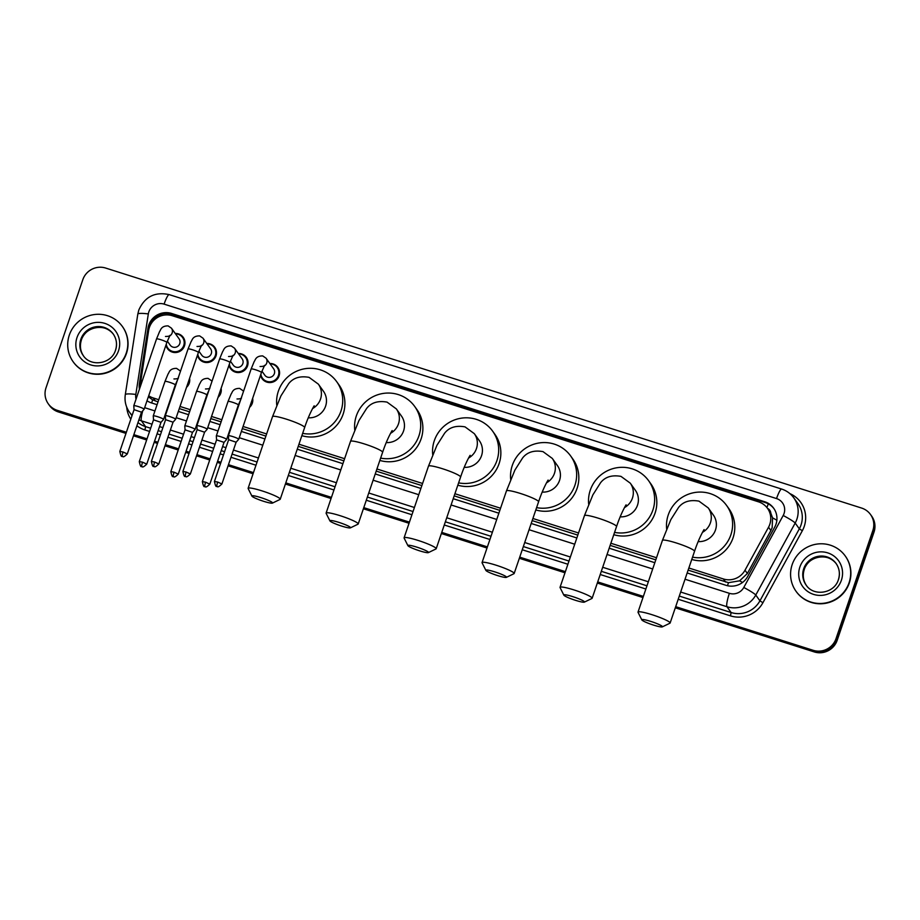 <?xml version="1.0" encoding="UTF-8"?>
<svg xmlns="http://www.w3.org/2000/svg" width="920" height="920" viewBox="0 0 920 920"><rect width="100%" height="100%" fill="white"/><g stroke="black" fill="none" stroke-linecap="round" stroke-linejoin="round"><path stroke-width="1.38" d="M252.643 398.36A9.694 9.487 144.4 0 1 249.573 407.364M221.111 388.343A9.694 9.487 144.4 0 1 218.04 397.359M189.577 378.338A9.694 9.487 144.4 0 1 186.507 387.343M269.836 363.492A9.694 9.487 144.4 0 1 279.07 375.923A9.694 9.487 144.4 0 1 260.544 375.153M238.303 353.475A9.694 9.487 144.4 0 1 247.537 365.918A9.694 9.487 144.4 0 1 229.011 365.148M206.77 343.459A9.694 9.487 144.4 0 1 216.005 355.902A9.694 9.487 144.4 0 1 197.478 355.131M175.237 333.454A9.694 9.487 144.4 0 1 184.471 345.897A9.694 9.487 144.4 0 1 165.945 345.126M688.125 570.135L728.467 582.682L739.622 580.819L747.373 573.505L770.902 530.529L772.156 527.631L772.57 517.856L770.822 513.21A6.06 5.923 -35.6 0 0 767.521 508.38A18.17 17.779 -35.6 0 0 758.54 501.848L172.293 315.733A18.17 17.779 -35.6 0 0 148.661 330.429L141.197 378.499A18.17 17.779 -35.6 0 0 141.197 383.997M688.85 568.008L723.396 578.967A18.17 17.779 -35.6 0 0 745.005 570.204L768.533 527.229A18.17 17.779 -35.6 0 0 767.51 508.346L769.683 511.393A18.17 17.779 144.4 0 1 770.822 513.21M148.361 396.773L152.651 399.866L158.044 401.844M179.285 408.584L189.577 411.849M210.818 418.6L221.111 421.866M242.351 428.605L265.903 436.091M298.229 446.349L343.884 460.839M376.211 471.109L421.854 485.599M454.192 495.868L499.836 510.358M532.174 520.616L577.817 535.118M610.144 545.376L655.799 559.866M148.706 395.772A18.17 17.779 -35.6 0 0 153.203 397.946L158.769 399.717M180.009 406.456L190.302 409.722M211.542 416.472L221.835 419.738M243.075 426.478L266.627 433.952M298.954 444.222L344.609 458.712M376.935 468.981L422.579 483.471M454.917 493.729L500.56 508.231M532.898 518.489L578.542 532.979M610.869 543.248L656.523 557.738M243.064 390.804A9.694 9.487 144.4 0 1 243.696 390.804M211.531 380.788A9.694 9.487 144.4 0 1 212.163 380.788M179.998 370.783A9.694 9.487 144.4 0 1 180.63 370.783M687.159 572.976L726.041 585.327A18.17 17.779 -35.6 0 0 747.661 576.553L774.72 527.137A18.17 17.779 -35.6 0 0 764.727 501.756L171.637 313.467A18.17 17.779 -35.6 0 0 148.005 328.164L139.415 383.445A18.17 17.779 -35.6 0 0 139.449 389.137M139.817 388.056A18.17 17.779 144.4 0 1 139.989 384.261L148.58 328.98A18.17 17.779 144.4 0 1 172.224 314.284L765.302 502.573A18.17 17.779 144.4 0 1 773.973 508.668M126.362 432.262L57.258 410.331A18.17 17.779 144.4 0 1 46 387.837L82.811 279.714A18.17 17.779 144.4 0 1 105.696 268.065L861.568 508.047A18.17 17.779 144.4 0 1 872.838 530.541L836.027 638.653A18.17 17.779 144.4 0 1 813.142 650.302L675.694 606.671M643.356 596.401L597.712 581.911M565.374 571.642L519.731 557.152M487.404 546.894L441.749 532.392M409.423 522.134L363.779 507.644M331.441 497.375L285.798 482.885M253.46 472.615L228.47 464.68M220.961 462.3L217.614 461.242M210.117 458.861L196.937 454.675M189.428 452.295L186.081 451.225M178.583 448.845L165.405 444.659M157.895 442.278L154.548 441.22M147.05 438.84L133.871 434.654M870.538 514.544L871.7 516.166A18.17 17.779 144.4 0 1 874 532.162L837.188 640.285L836.613 639.469A18.17 17.779 144.4 0 1 813.728 651.119L675.498 607.234L813.728 651.119A18.17 17.779 144.4 0 0 836.613 639.469L873.413 531.346L836.613 639.469L836.027 638.653M871.113 515.349A18.17 17.779 144.4 0 1 873.413 531.346A18.17 17.779 144.4 0 0 871.113 515.349M125.971 433.4L58.431 411.953L57.845 411.148A18.17 17.779 144.4 0 1 48.886 404.65A18.17 17.779 144.4 0 0 57.845 411.148L126.166 432.837L57.845 411.148L57.258 410.331M643.16 596.965L597.517 582.475L643.16 596.965M565.191 572.217L519.535 557.727L565.191 572.217M487.209 547.457L441.565 532.967L487.209 547.457M409.228 522.698L363.584 508.208L409.228 522.698M331.246 497.938L285.602 483.448L331.246 497.938M253.276 473.19L228.275 465.255L253.276 473.19M220.765 462.863L217.419 461.805L220.765 462.863M209.921 459.425L196.742 455.239L209.921 459.425M189.232 452.858L185.886 451.8L189.232 452.858M178.388 449.409L165.209 445.222L178.388 449.409M157.699 442.842L154.353 441.784L157.699 442.842M146.855 439.403L133.676 435.217L146.855 439.403M147.004 400.775A18.17 17.779 -35.6 0 0 151.42 402.891L157.067 404.685M178.319 411.424L188.6 414.702M209.84 421.44L220.133 424.706M241.373 431.445L264.937 438.932M297.263 449.19L342.907 463.691M375.245 473.949L420.888 488.44M453.226 498.709L498.87 513.199M531.197 523.468L576.851 537.958M609.178 548.216L654.821 562.707M837.188 640.285A18.17 17.779 144.4 0 1 814.303 651.935L675.303 607.798M642.976 597.54L597.321 583.05M564.995 572.78L519.351 558.29M487.013 548.021L441.37 533.531M409.032 523.261L363.388 508.772M331.062 498.513L285.407 484.023M253.08 473.754L228.079 465.819M220.57 463.438L217.235 462.369M209.725 459.988L196.546 455.803M189.037 453.422L185.702 452.364M178.192 449.983L165.013 445.797M157.504 443.417L154.169 442.347M146.659 439.967L133.48 435.781M58.431 411.953A18.17 17.779 144.4 0 1 49.461 405.455L48.3 403.834M792.178 564.592A30.279 29.635 144.4 0 1 816.396 544.168A30.279 29.635 144.4 0 1 845.261 556.002A30.279 29.635 144.4 0 1 849.091 582.67A30.279 29.635 144.4 0 1 824.872 603.094A30.279 29.635 144.4 0 1 796.007 591.249A30.279 29.635 144.4 0 1 792.178 564.592M845.261 556.002L845.48 556.312A30.279 29.635 144.4 0 1 849.309 582.969A30.279 29.635 144.4 0 1 825.091 603.394A30.279 29.635 144.4 0 1 796.225 591.56L796.007 591.249M650.831 621.414A10.902 1.322 -161.2 0 0 641.838 619.907A10.902 1.322 -161.2 0 0 653.442 625.071A10.902 1.322 -161.2 0 0 662.319 626.876A10.902 1.322 -161.2 0 0 650.831 621.414M641.838 619.907L638.054 612.363A16.962 2.07 18.8 0 1 638.02 612.087A16.962 2.07 18.8 0 1 652.038 614.709A16.962 2.07 18.8 0 1 670.128 623.012A16.962 2.07 18.8 0 1 669.921 623.208L662.319 626.876M698.154 541.592A16.962 16.595 -35.6 0 0 713.345 515.039L708.25 507.932L698.97 501.147C689.931 499.525 683.123 501.641 678.534 507.495L670.852 519.604L662.423 540.385L638.02 612.087M666.667 529A33.304 32.591 144.4 0 1 668.242 514.97A33.304 32.591 144.4 0 1 694.887 492.499A33.304 32.591 144.4 0 1 726.639 505.528A33.304 32.591 144.4 0 1 730.859 534.842A33.304 32.591 144.4 0 1 692.553 557.14M726.639 505.528L728.824 508.565A33.304 32.591 144.4 0 1 733.033 537.889A33.304 32.591 144.4 0 1 691.759 559.463M572.849 596.654A10.902 1.322 -161.2 0 0 563.856 595.148A10.902 1.322 -161.2 0 0 575.46 600.311A10.902 1.322 -161.2 0 0 584.349 602.129A10.902 1.322 -161.2 0 0 572.849 596.654M563.856 595.148L560.084 587.604A16.962 2.07 18.8 0 1 560.038 587.328A16.962 2.07 18.8 0 1 574.057 589.95A16.962 2.07 18.8 0 1 592.146 598.253A16.962 2.07 18.8 0 1 591.939 598.46L584.349 602.129M620.172 516.833A16.962 16.595 -35.6 0 0 635.363 490.279L630.28 483.172L620.988 476.387C611.949 474.766 605.141 476.882 600.564 482.735L592.882 494.845L584.453 515.625L560.038 587.328M588.685 504.24A33.304 32.591 144.4 0 1 590.272 490.21A33.304 32.591 144.4 0 1 616.906 467.739A33.304 32.591 144.4 0 1 648.657 480.769A33.304 32.591 144.4 0 1 652.878 510.094A33.304 32.591 144.4 0 1 614.571 532.381M648.657 480.769L650.842 483.816A33.304 32.591 144.4 0 1 655.063 513.141A33.304 32.591 144.4 0 1 613.778 534.704M494.868 571.895A10.902 1.322 -161.2 0 0 485.886 570.4A10.902 1.322 -161.2 0 0 497.49 575.552A10.902 1.322 -161.2 0 0 506.368 577.369A10.902 1.322 -161.2 0 0 494.868 571.895M485.886 570.4L482.103 562.856A16.962 2.07 18.8 0 1 482.057 562.568A16.962 2.07 18.8 0 1 496.075 565.191A16.962 2.07 18.8 0 1 514.165 573.505A16.962 2.07 18.8 0 1 513.969 573.7L506.368 577.369M542.191 492.085A16.962 16.595 -35.6 0 0 557.382 465.531L552.299 458.413L543.007 451.628C533.968 450.006 527.16 452.122 522.583 457.987L514.901 470.085L506.471 490.877L482.057 562.568M510.703 479.481A33.304 32.591 144.4 0 1 512.29 465.462A33.304 32.591 144.4 0 1 538.936 442.991A33.304 32.591 144.4 0 1 570.688 456.009A33.304 32.591 144.4 0 1 574.896 485.334A33.304 32.591 144.4 0 1 536.59 507.621M570.688 456.009L572.861 459.057A33.304 32.591 144.4 0 1 577.082 488.382A33.304 32.591 144.4 0 1 535.808 509.944M416.886 547.147A10.902 1.322 -161.2 0 0 407.905 545.64A10.902 1.322 -161.2 0 0 419.508 550.804A10.902 1.322 -161.2 0 0 428.386 552.609A10.902 1.322 -161.2 0 0 416.886 547.147M407.905 545.64L404.122 538.096A16.962 2.07 18.8 0 1 404.087 537.82A16.962 2.07 18.8 0 1 418.105 540.431A16.962 2.07 18.8 0 1 436.183 548.745A16.962 2.07 18.8 0 1 435.988 548.941L428.386 552.609M464.22 467.325A16.962 16.595 -35.6 0 0 479.4 440.772L474.317 433.665L465.037 426.88C455.986 425.247 449.178 427.363 444.601 433.228L436.919 445.337L428.49 466.118L404.087 537.82M432.722 454.733A33.304 32.591 144.4 0 1 434.309 440.703A33.304 32.591 144.4 0 1 460.954 418.232A33.304 32.591 144.4 0 1 492.706 431.25A33.304 32.591 144.4 0 1 496.926 460.575A33.304 32.591 144.4 0 1 458.62 482.873M492.706 431.25L494.879 434.297A33.304 32.591 144.4 0 1 499.1 463.622A33.304 32.591 144.4 0 1 457.826 485.197M338.916 522.387A10.902 1.322 -161.2 0 0 329.923 520.881A10.902 1.322 -161.2 0 0 341.527 526.044A10.902 1.322 -161.2 0 0 350.405 527.85A10.902 1.322 -161.2 0 0 338.916 522.387M329.923 520.881L326.14 513.337A16.962 2.07 18.8 0 1 326.105 513.061A16.962 2.07 18.8 0 1 340.124 515.683A16.962 2.07 18.8 0 1 358.214 523.986A16.962 2.07 18.8 0 1 358.006 524.181L350.405 527.85M386.239 442.566A16.962 16.595 -35.6 0 0 401.43 416.012L396.336 408.905L387.055 402.12C378.016 400.499 371.209 402.615 366.62 408.468L358.938 420.578L350.508 441.358L326.105 513.061M354.752 429.973A33.304 32.591 144.4 0 1 356.327 415.943A33.304 32.591 144.4 0 1 382.973 393.472A33.304 32.591 144.4 0 1 414.724 406.502A33.304 32.591 144.4 0 1 418.945 435.827A33.304 32.591 144.4 0 1 380.638 458.114M414.724 406.502L416.909 409.538A33.304 32.591 144.4 0 1 421.118 438.863A33.304 32.591 144.4 0 1 379.845 460.437M260.935 497.628A10.902 1.322 -161.2 0 0 251.942 496.121A10.902 1.322 -161.2 0 0 263.545 501.285A10.902 1.322 -161.2 0 0 272.435 503.102A10.902 1.322 -161.2 0 0 260.935 497.628M251.942 496.121L248.17 488.589A16.962 2.07 18.8 0 1 248.124 488.301A16.962 2.07 18.8 0 1 262.142 490.923A16.962 2.07 18.8 0 1 280.232 499.226A16.962 2.07 18.8 0 1 280.025 499.433L272.435 503.102M308.257 417.806A16.962 16.595 -35.6 0 0 323.449 391.253L318.366 384.146L309.074 377.361C300.035 375.739 293.227 377.855 288.65 383.709L280.968 395.818L272.538 416.599L248.124 488.301M276.77 405.214A33.304 32.591 144.4 0 1 278.358 391.184A33.304 32.591 144.4 0 1 305.003 368.713A33.304 32.591 144.4 0 1 336.743 381.742A33.304 32.591 144.4 0 1 340.964 411.067A33.304 32.591 144.4 0 1 302.657 433.354M336.743 381.742L338.928 384.79A33.304 32.591 144.4 0 1 343.148 414.115A33.304 32.591 144.4 0 1 301.863 435.678M69.311 335.098A30.279 29.635 144.4 0 1 93.529 314.674A30.279 29.635 144.4 0 1 122.394 326.508A30.279 29.635 144.4 0 1 126.224 353.165A30.279 29.635 144.4 0 1 102.005 373.6A30.279 29.635 144.4 0 1 73.14 361.755A30.279 29.635 144.4 0 1 69.311 335.098M122.394 326.508L122.613 326.818A30.279 29.635 144.4 0 1 126.442 353.475A30.279 29.635 144.4 0 1 102.223 373.899A30.279 29.635 144.4 0 1 73.358 362.066L73.14 361.755M260.072 366.493C262.832 366.493 264.339 366.103 264.603 365.32L261.452 372.485A5.451 0.667 -161.2 0 0 255.645 369.817A5.451 0.667 -161.2 0 0 255.323 369.713A5.451 0.667 -161.2 0 0 251.137 368.966L254.242 361.456C255.323 360.445 255.415 355.856 262.706 355.913L266.052 358.202L273.677 368.851A5.451 5.336 144.4 0 1 269.997 377.327A5.451 5.336 144.4 0 1 264.81 375.187L261.924 371.162M270.112 363.872A9.085 8.889 144.4 0 1 271.089 381.673A9.085 8.889 144.4 0 1 260.877 374.175M221.892 483.977C216.487 489.221 217.58 485.518 216.982 486.461A3.933 0.655 107.6 0 1 216.913 486.416A3.933 0.655 -72.4 0 1 217.695 482.057L221.892 483.977L236.118 442.209L238.694 439.323A5.451 0.667 -161.2 0 0 238.705 439.288A5.451 0.667 -161.2 0 0 238.671 439.162A5.451 0.667 -161.2 0 0 232.898 436.62A5.451 0.667 -161.2 0 0 228.39 435.769A5.451 0.667 -161.2 0 0 228.39 435.804A5.451 0.667 -161.2 0 0 228.424 435.907M236.118 442.209L228.654 439.702L228.39 435.804L251.137 368.966M228.539 356.488C231.299 356.488 232.806 356.097 233.07 355.315L229.919 362.468A5.451 0.667 -161.2 0 0 224.112 359.8A5.451 0.667 -161.2 0 0 223.79 359.697A5.451 0.667 -161.2 0 0 219.604 358.961L222.709 351.44C223.79 350.44 223.882 345.839 231.173 345.909L234.519 348.197L242.144 358.834A5.451 5.336 144.4 0 1 238.464 367.31A5.451 5.336 144.4 0 1 233.277 365.183L230.391 361.146M238.579 353.866A9.085 8.889 144.4 0 1 239.556 371.657A9.085 8.889 144.4 0 1 229.344 364.159M190.359 473.972C184.954 479.216 186.047 475.502 185.449 476.456A3.933 0.655 107.6 0 1 185.38 476.399A3.933 0.655 -72.4 0 1 186.162 472.041L190.359 473.972L204.585 432.204L207.161 429.306A5.451 0.667 -161.2 0 0 207.172 429.272A5.451 0.667 -161.2 0 0 207.138 429.145A5.451 0.667 -161.2 0 0 201.365 426.604A5.451 0.667 -161.2 0 0 196.857 425.764A5.451 0.667 -161.2 0 0 196.857 425.799A5.451 0.667 -161.2 0 0 196.892 425.891M204.585 432.204L197.121 429.686L196.857 425.799L219.604 358.961M197.006 346.472C199.767 346.472 201.273 346.081 201.537 345.299L198.386 352.464A5.451 0.667 -161.2 0 0 192.579 349.784A5.451 0.667 -161.2 0 0 192.257 349.692A5.451 0.667 -161.2 0 0 188.071 348.945L191.176 341.435C192.257 340.423 192.349 335.834 199.64 335.892L202.986 338.18L210.611 348.829A5.451 5.336 144.4 0 1 206.931 357.305A5.451 5.336 144.4 0 1 201.744 355.166L198.858 351.141M207.046 343.85A9.085 8.889 144.4 0 1 208.023 361.652A9.085 8.889 144.4 0 1 197.811 354.154M158.827 463.956C153.421 469.2 154.514 465.485 153.916 466.44A3.933 0.655 107.6 0 1 153.847 466.394A3.933 0.655 -72.4 0 1 154.629 462.035L158.827 463.956L173.04 422.211L175.628 419.301A5.451 0.667 -161.2 0 0 175.651 419.267A5.451 0.667 -161.2 0 0 175.605 419.14A5.451 0.667 -161.2 0 0 169.832 416.599A5.451 0.667 -161.2 0 0 165.324 415.748A5.451 0.667 -161.2 0 0 165.324 415.782A5.451 0.667 -161.2 0 0 165.358 415.886M173.052 422.188L165.589 419.681L165.324 415.782M165.473 336.467C168.233 336.467 169.74 336.076 170.005 335.294L166.853 342.447A5.451 0.667 -161.2 0 0 161.046 339.779A5.451 0.667 -161.2 0 0 160.724 339.675A5.451 0.667 -161.2 0 0 156.538 338.94L159.643 331.418C160.724 330.418 160.816 325.818 168.107 325.887L171.453 328.175L179.078 338.813A5.451 5.336 144.4 0 1 175.398 347.288A5.451 5.336 144.4 0 1 170.211 345.161L167.325 341.124M175.513 333.845A9.085 8.889 144.4 0 1 176.49 351.635A9.085 8.889 144.4 0 1 166.278 344.137M127.293 453.951C121.888 459.195 122.981 455.48 122.383 456.435A3.933 0.655 107.6 0 1 122.314 456.377A3.933 0.655 -72.4 0 1 123.096 452.019L127.293 453.951L141.507 412.206L144.095 409.285A5.451 0.667 -161.2 0 0 144.118 409.25A5.451 0.667 -161.2 0 0 144.072 409.124A5.451 0.667 -161.2 0 0 138.299 406.582A5.451 0.667 -161.2 0 0 133.791 405.743A5.451 0.667 -161.2 0 0 133.791 405.777A5.451 0.667 -161.2 0 0 133.826 405.869M141.519 412.183L134.055 409.664M209.817 484.138C204.412 489.371 205.505 485.668 204.907 486.622A3.933 0.655 107.6 0 1 204.838 486.565A3.933 0.655 -72.4 0 1 205.62 482.206L209.817 484.138L224.031 442.393L226.619 439.472A5.451 0.667 -161.2 0 0 226.642 439.438A5.451 0.667 -161.2 0 0 226.596 439.311A5.451 0.667 -161.2 0 0 221.26 436.908A5.451 0.667 -161.2 0 0 216.315 435.93A5.451 0.667 -161.2 0 0 216.315 435.965A5.451 0.667 -161.2 0 0 216.349 436.057M252.068 400.05A9.085 8.889 144.4 0 1 250.251 405.398M224.043 442.37L216.579 439.852M192.498 432.377L195.086 429.456A5.451 0.667 -161.2 0 0 195.109 429.433A5.451 0.667 -161.2 0 0 195.063 429.295A5.451 0.667 -161.2 0 0 189.727 426.903A5.451 0.667 -161.2 0 0 184.782 425.914A5.451 0.667 -161.2 0 0 184.782 425.948A5.451 0.667 -161.2 0 0 184.816 426.052M220.535 390.034A9.085 8.889 144.4 0 1 218.718 395.381M178.284 474.122C172.88 479.366 173.972 475.651 173.374 476.606A3.933 0.655 107.6 0 1 173.305 476.56A3.933 0.655 -72.4 0 1 174.087 472.201L178.284 474.122L192.51 432.354L185.058 429.847M160.965 422.372L163.553 419.451A5.451 0.667 -161.2 0 0 163.576 419.416A5.451 0.667 -161.2 0 0 163.53 419.29A5.451 0.667 -161.2 0 0 158.194 416.886A5.451 0.667 -161.2 0 0 153.249 415.909A5.451 0.667 -161.2 0 0 153.249 415.943A5.451 0.667 -161.2 0 0 153.283 416.035M189.002 380.029A9.085 8.889 144.4 0 1 187.185 385.376M146.751 464.117C141.346 469.349 142.439 465.647 141.841 466.601A3.933 0.655 107.6 0 1 141.772 466.543A3.933 0.655 -72.4 0 1 142.554 462.185L146.751 464.117L160.977 422.349L153.525 419.83L153.249 415.943M770.902 530.529L768.533 527.229M151.225 322A18.17 2.702 8.8 0 1 152.294 322.046M766.935 507.598A18.17 3.024 -72.4 0 1 768.315 503.838M727.513 585.718A18.17 3.024 -72.4 0 1 728.467 582.682M739.622 580.819A18.17 1.656 28.7 0 1 742.543 582.463M151.673 402.971A18.17 3.024 -72.4 0 1 152.651 399.866M772.57 517.856A18.17 1.656 28.7 0 1 776.859 520.26M168.693 314.985A18.17 3.024 -72.4 0 1 169.222 313.605M747.373 573.505L745.005 570.204M725.581 582.026L723.396 578.967M155.388 401.005L153.203 397.946M765.302 502.573L764.727 501.756M685.032 579.232L729.376 593.319A12.109 11.857 -35.6 0 0 743.785 587.466L783.196 515.487A12.109 11.857 -35.6 0 0 776.537 498.571L164.093 304.129A12.109 11.857 -35.6 0 0 148.327 313.927L135.826 394.45A12.109 11.857 -35.6 0 0 136.034 399.153M793.81 497.881A24.23 23.701 144.4 0 1 795.19 523.054L799.331 528.839A24.23 23.701 -35.6 0 0 797.95 503.677L793.81 497.881C790.717 493.637 786.669 490.693 781.655 489.06A12.109 2.012 107.6 0 0 776.537 498.571M781.655 489.06L169.211 294.618C154.951 291.559 144.82 296.7 138.816 310.028L137.816 314.099A12.109 1.805 8.8 0 1 148.327 313.927M789.912 493.637A27.255 26.668 144.4 0 1 804.23 526.412A27.255 26.668 144.4 0 1 802.332 530.736L762.921 602.715A27.255 26.668 144.4 0 1 730.491 615.871L678.212 599.265M645.874 589.007L600.231 574.517M567.893 564.247L522.249 549.757M489.923 539.488L444.268 524.998M411.941 514.74L366.298 500.238M333.96 489.98L288.316 475.49M255.978 465.221L230.989 457.286M223.48 454.905L220.133 453.836M212.635 451.455L199.456 447.269M191.946 444.889L188.6 443.831M181.102 441.45L167.923 437.264M160.413 434.884L157.067 433.815M149.569 431.434L144.946 429.973A27.255 26.668 144.4 0 1 136.885 425.776M130.812 419.209A27.255 26.668 144.4 0 1 126.695 407.111M813.142 650.302L814.303 651.935M872.838 530.541L874 532.162M783.196 515.487A12.109 1.104 28.7 0 1 795.19 523.054L755.78 595.033L759.92 600.829L799.331 528.839L802.332 530.736M743.785 587.466A12.109 1.104 28.7 0 1 755.78 595.033A24.23 23.701 144.4 0 1 726.961 606.728L731.101 612.513A24.23 23.701 -35.6 0 0 759.92 600.829L762.921 602.715M152.03 424.2L141.415 420.831L145.555 426.615L150.65 428.237M142.784 410.768A12.109 2.012 107.6 0 0 141.415 420.831A24.23 23.701 144.4 0 1 138.897 419.876M132.146 415.288A24.23 23.701 144.4 0 1 129.455 412.171L131.997 415.713M137.977 422.567A24.23 23.701 -35.6 0 0 145.555 426.615L144.946 429.973M729.376 593.319A12.109 2.012 107.6 0 0 726.961 606.728L680.673 592.031M648.335 581.773L602.692 567.272M570.365 557.014L524.71 542.524M492.384 532.254L446.74 517.764M414.402 507.495L368.759 493.005M336.421 482.747L290.777 468.245M258.451 457.987L233.45 450.053M225.94 447.672L222.594 446.602M215.096 444.222L201.917 440.036M194.407 437.655L191.061 436.597M183.563 434.217L170.384 430.031M162.874 427.65L159.528 426.581M158.159 430.617L161.506 431.687M169.004 434.067L182.183 438.253M189.692 440.634L193.039 441.692M200.537 444.072L213.716 448.258M221.225 450.639L224.572 451.709M232.07 454.089L257.071 462.024M289.409 472.293L335.053 486.784M367.379 497.041L413.034 511.531M445.36 521.801L491.004 536.291M523.342 546.56L568.985 561.05M601.323 571.32L646.967 585.81M679.293 596.068L731.101 612.513L730.491 615.871M144.647 407.675L154.939 410.941M176.18 417.691L186.472 420.957M207.713 427.697L218.005 430.962M239.246 437.713L262.798 445.188M295.136 455.457L340.779 469.947M373.117 480.205L418.761 494.707M451.087 504.965L496.742 519.455M529.069 529.724L574.712 544.214M607.05 554.484L652.694 568.974M137.816 314.099L125.304 394.622A12.109 1.805 8.8 0 1 135.826 394.45M169.211 294.618A12.109 2.012 107.6 0 0 164.093 304.129M139.989 384.261L139.415 383.445M148.58 328.98L148.005 328.164M172.224 314.284L171.637 313.467M836.084 563.5C839.442 568.433 840.213 573.816 838.396 579.657C834.405 593.595 813.567 596.85 806.058 584.982A18.457 18.067 144.4 0 1 818.489 556.278A18.457 18.067 144.4 0 1 838.465 579.611M799.871 567.042A22.091 21.62 144.4 0 1 827.701 552.874A22.091 21.62 144.4 0 1 841.397 580.221A22.091 21.62 144.4 0 1 813.567 594.389A22.091 21.62 144.4 0 1 799.871 567.042M806.322 585.338A18.457 18.067 144.4 0 1 818.777 557.025A18.457 18.067 144.4 0 1 836.326 563.856M702.454 532.346A16.962 16.595 -35.6 0 0 708.25 507.932M703.892 530.023C705.272 527.493 699.568 536.107 694.531 551.31A16.962 2.07 -161.2 0 0 676.442 543.007A16.962 2.07 -161.2 0 0 662.423 540.385M624.473 507.598A16.962 16.595 -35.6 0 0 630.28 483.172M625.91 505.264C627.29 502.734 621.586 511.347 616.549 526.562A16.962 2.07 -161.2 0 0 598.471 518.247A16.962 2.07 -161.2 0 0 584.453 515.625M546.491 482.839A16.962 16.595 -35.6 0 0 552.299 458.413M547.929 480.504C549.309 477.986 543.605 486.599 538.579 501.803A16.962 2.07 -161.2 0 0 520.49 493.488A16.962 2.07 -161.2 0 0 506.471 490.877M468.51 458.079A16.962 16.595 -35.6 0 0 474.317 433.665M469.947 455.756C471.339 453.226 465.635 461.84 460.598 477.043A16.962 2.07 -161.2 0 0 442.508 468.74A16.962 2.07 -161.2 0 0 428.49 466.118M390.54 433.32A16.962 16.595 -35.6 0 0 396.336 408.905M391.978 430.997C393.357 428.467 387.653 437.08 382.616 452.284A16.962 2.07 -161.2 0 0 364.527 443.98A16.962 2.07 -161.2 0 0 350.508 441.358M312.558 408.572A16.962 16.595 -35.6 0 0 318.366 384.146M313.996 406.237C315.376 403.707 309.672 412.321 304.635 427.535A16.962 2.07 -161.2 0 0 286.557 419.221A16.962 2.07 -161.2 0 0 272.538 416.599M113.218 334.006C116.575 338.94 117.346 344.322 115.529 350.163C111.538 364.101 90.701 367.356 83.191 355.488A18.457 18.067 144.4 0 1 95.623 326.784A18.457 18.067 144.4 0 1 115.598 350.117M77.004 337.548A22.091 21.62 144.4 0 1 104.834 323.38A22.091 21.62 144.4 0 1 118.53 350.727A22.091 21.62 144.4 0 1 90.701 364.895A22.091 21.62 144.4 0 1 77.004 337.548M83.455 355.844A18.457 18.067 144.4 0 1 95.91 327.531A18.457 18.067 144.4 0 1 113.459 334.362M266.052 358.202A5.451 5.336 144.4 0 1 264.132 366.079M217.695 482.057L214.44 481.447L228.666 439.679M234.519 348.197A5.451 5.336 144.4 0 1 232.599 356.074M186.162 472.041L182.907 471.431L197.133 429.663M202.986 338.18A5.451 5.336 144.4 0 1 201.066 346.058M154.629 462.035L151.374 461.426L165.6 419.658M171.453 328.175A5.451 5.336 144.4 0 1 169.533 336.053M123.096 452.019L119.841 451.409L134.067 409.641M237.003 398.969C239.752 398.969 241.258 398.578 241.523 397.796L238.372 404.961A5.451 0.667 -161.2 0 0 238.337 404.823A5.451 0.667 -161.2 0 0 232.242 402.19A5.451 0.667 -161.2 0 0 228.056 401.442L231.161 393.933C232.254 392.921 232.334 388.332 239.625 388.389L242.972 390.678A5.451 5.336 144.4 0 1 243.466 391.506M205.62 482.206L202.365 481.597L216.591 439.829L216.315 435.965M205.47 388.964C208.219 388.964 209.725 388.573 209.99 387.791L206.839 394.945A5.451 0.667 -161.2 0 0 206.804 394.818A5.451 0.667 -161.2 0 0 200.709 392.173A5.451 0.667 -161.2 0 0 196.523 391.437L199.629 383.916C200.721 382.916 200.802 378.315 208.092 378.384L211.439 380.673A5.451 5.336 144.4 0 1 211.933 381.501M174.087 472.201L170.833 471.592L185.058 429.824L184.782 425.948M173.938 378.948C176.686 378.948 178.192 378.557 178.457 377.775L175.306 384.94A5.451 0.667 -161.2 0 0 175.271 384.801A5.451 0.667 -161.2 0 0 169.177 382.168A5.451 0.667 -161.2 0 0 164.99 381.421L168.095 373.911C169.188 372.899 169.268 368.31 176.559 368.368L179.906 370.656A5.451 5.336 144.4 0 1 180.4 371.484M142.554 462.185L139.299 461.575L153.525 419.808M125.304 394.622C124.395 401.028 125.787 406.87 129.455 412.171M836.591 564.213C829.081 552.345 808.243 555.599 804.252 569.526C802.435 575.368 803.206 580.761 806.564 585.695M694.531 551.31L670.128 623.012M616.549 526.562L592.146 598.253M538.579 501.803L514.165 573.505M460.598 477.043L436.183 548.745M382.616 452.284L358.214 523.986M304.635 427.535L280.232 499.226M113.723 334.707C106.214 322.851 85.376 326.105 81.385 340.032C79.568 345.874 80.339 351.267 83.697 356.201M277.207 367.54L279.277 370.426M262.43 378.12L264.5 381.006M261.452 372.485L238.705 439.288M214.44 481.447C216.223 489.865 216.97 484.921 216.982 486.461M245.674 357.535L247.744 360.421M230.897 368.103L232.967 370.99M229.919 362.468L207.172 429.272M182.907 471.431C184.69 479.849 185.437 474.904 185.449 476.456M214.141 347.518L216.211 350.405M188.071 348.945L165.324 415.748M199.364 358.098L201.434 360.985M198.386 352.464L175.651 419.267M151.374 461.426C153.157 469.844 153.905 464.899 153.916 466.44M182.608 337.513L184.678 340.4M156.538 338.94L133.791 405.743M167.831 348.082L169.901 350.968M166.853 342.447L144.118 409.25M134.055 409.653L133.791 405.777M119.841 451.409C121.624 459.827 122.371 454.882 122.383 456.435M243.501 391.402L242.972 390.678M238.372 404.961L226.642 439.438M228.056 401.442L216.315 435.93M202.365 481.597C204.148 490.015 204.895 485.07 204.907 486.622M211.968 381.397L211.439 380.673M206.839 394.945L195.109 429.433M196.523 391.437L184.782 425.914M170.833 471.592C172.615 480.01 173.362 475.065 173.374 476.606M180.435 371.381L179.906 370.656M175.306 384.94L163.576 419.416M164.99 381.421L153.249 415.909M139.299 461.575C141.082 469.993 141.829 465.048 141.841 466.601"/></g></svg>
